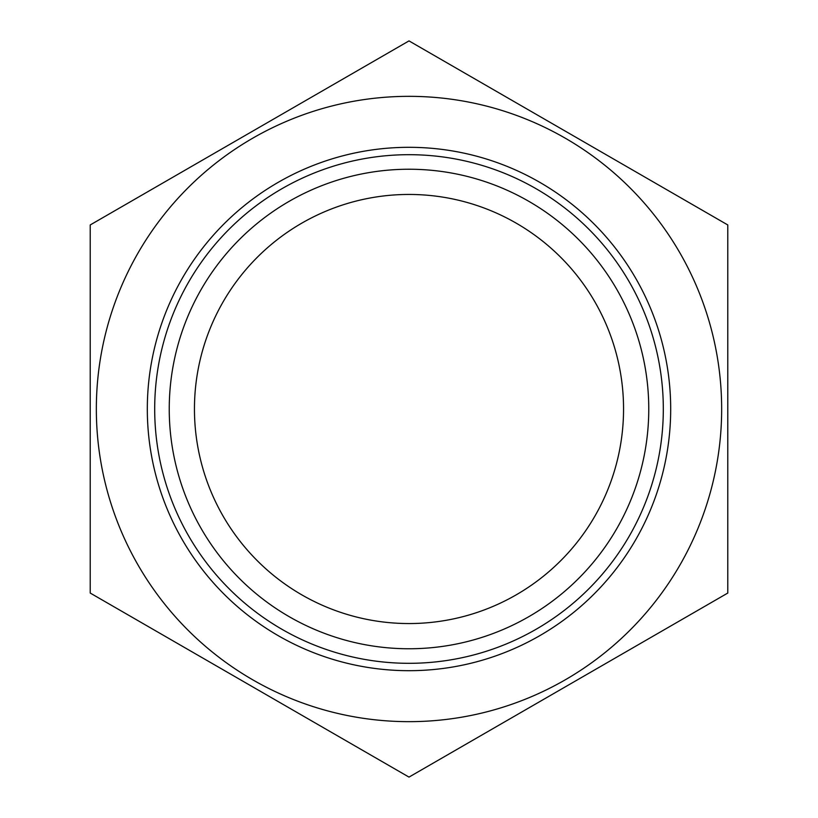 <?xml version="1.0" encoding="UTF-8"?>
<svg xmlns="http://www.w3.org/2000/svg" width="818" height="818" viewBox="0 0 818 818"><rect width="100%" height="100%" fill="white"/><g stroke="black" fill="none" stroke-linecap="round" stroke-linejoin="round"><path stroke-width="1.23" d="M409 777.1L90.215 593.05L90.215 224.95L409 40.9L727.785 224.95L727.785 593.05L409 777.1M147.312 409A261.688 261.688 0 0 0 539.849 635.627A261.688 261.688 0 0 0 539.849 182.373A261.688 261.688 0 0 0 147.312 409M96.34 409A312.66 312.66 0 0 0 409 721.66A312.66 312.66 0 0 0 721.66 409A312.66 312.66 0 0 0 409 96.34A312.66 312.66 0 0 0 96.34 409M623.551 409A214.551 214.551 0 0 0 409 194.449A214.551 214.551 0 0 0 194.449 409A214.551 214.551 0 0 0 409 623.551A214.551 214.551 0 0 0 623.551 409M169.244 409A239.756 239.756 0 0 0 528.878 616.639A239.756 239.756 0 0 0 528.878 201.361A239.756 239.756 0 0 0 169.244 409M154.694 409A254.306 254.306 0 0 0 536.158 629.236A254.306 254.306 0 0 0 536.158 188.764A254.306 254.306 0 0 0 154.694 409"/></g></svg>

